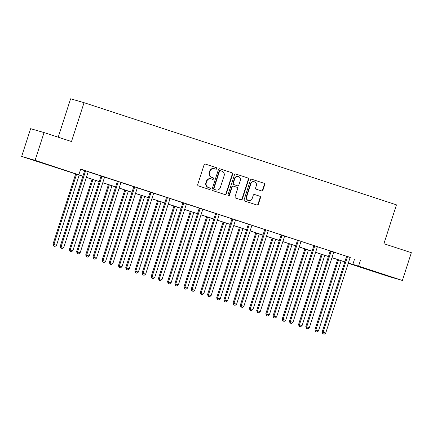 <?xml version="1.0" encoding="UTF-8"?>
<svg xmlns="http://www.w3.org/2000/svg" width="433" height="433" viewBox="0 0 433 433"><rect width="100%" height="100%" fill="white"/><g stroke="black" fill="none" stroke-linecap="round" stroke-linejoin="round"><path stroke-width="0.65" d="M216.873 168.675A0.801 0.758 106.1 0 0 216.403 167.674L205.459 164.096A1.147 1.083 106.1 0 0 204.073 164.849L197.735 184.469A1.147 1.083 106.1 0 0 198.417 185.898L209.361 189.475A0.801 0.758 106.1 0 0 210.33 188.945A0.801 0.758 106.1 0 0 209.853 187.949L208.435 187.484A3.664 3.469 106.1 0 1 206.265 182.921L206.795 181.286A3.664 3.469 106.1 0 1 211.217 178.872L212.635 179.338A0.801 0.758 106.1 0 0 213.599 178.813A0.801 0.758 106.1 0 0 213.128 177.811L211.71 177.351A3.664 3.469 106.1 0 1 209.54 172.783L210.07 171.149A3.664 3.469 106.1 0 1 214.492 168.74L215.91 169.2A0.801 0.758 106.1 0 0 216.873 168.675M215.677 169.124A0.801 0.758 106.1 0 0 216.04 167.571L205.296 164.058M209.134 189.4A0.801 0.758 106.1 0 0 209.491 187.846L208.435 187.484M212.403 179.262A0.801 0.758 106.1 0 0 212.765 177.709L211.71 177.351M379.714 273.407L391.21 277.023L379.714 273.407M38.656 161.861L50.147 165.476L38.656 161.861M261.532 190.931A1.147 1.083 106.1 0 0 262.918 190.179L264.693 184.674A1.147 1.083 106.1 0 0 264.016 183.251L251.86 179.273A1.147 1.083 106.1 0 0 250.48 180.025L244.142 199.645A1.147 1.083 106.1 0 0 244.818 201.074L256.975 205.047A1.147 1.083 106.1 0 0 258.355 204.295L260.504 197.648A1.147 1.083 106.1 0 0 259.827 196.219L254.626 194.52A1.147 1.083 106.1 0 0 253.245 195.272L252.179 198.568A3.063 2.901 106.1 0 1 248.574 200.609A3.063 2.901 106.1 0 1 246.669 196.766L250.837 183.852A3.063 2.901 106.1 0 1 254.442 181.806A3.063 2.901 106.1 0 1 256.347 185.654L255.654 187.803A1.147 1.083 106.1 0 0 256.331 189.232L261.532 190.931M82.871 176.247L21.65 156.448L30.619 128.688L44.052 132.568L71.494 141.542L84.051 102.681L396.46 204.852L383.909 243.719L411.35 252.693L402.381 280.454L388.948 276.573L348.262 263.269M44.052 132.568L35.089 160.329L82.892 176.182M350.237 257.483L80.695 169.103L78.898 174.656M360.364 260.574L358.573 266.122L402.381 280.454M232.656 174.196A1.147 1.083 106.1 0 0 231.98 172.772L219.823 168.794A1.147 1.083 106.1 0 0 218.443 169.547L212.105 189.167A1.147 1.083 106.1 0 0 212.787 190.596L224.938 194.569A1.147 1.083 106.1 0 0 226.324 193.816L232.656 174.196L232.294 174.093A1.147 1.083 106.1 0 0 231.617 172.664L219.666 168.756M235.844 174.034L248.001 178.012A1.147 1.083 106.1 0 1 248.677 179.435L242.339 199.056A1.147 1.083 106.1 0 1 240.959 199.808L235.758 198.108A1.147 1.083 106.1 0 1 235.076 196.679L237.647 188.723A1.147 1.083 106.1 0 0 236.97 187.3L233.517 186.168A1.147 1.083 106.1 0 0 232.137 186.921L229.463 195.207A0.801 0.758 106.1 0 1 228.516 195.738A0.801 0.758 106.1 0 1 228.018 194.731L234.464 174.786A1.147 1.083 106.1 0 1 235.844 174.034L235.774 174.017M21.65 156.448L35.089 160.329M84.051 102.681L70.611 98.8L58.211 137.196M348.294 263.156L350.887 263.908L348.327 263.069M348.349 263.004L358.573 266.122M86.411 177.335L99.26 181.535M102.783 182.688L115.633 186.894M119.156 188.041L132.005 192.247M135.524 193.399L148.373 197.6M151.896 198.752L164.746 202.953M168.264 204.105L181.118 208.305M184.637 209.458L197.486 213.664M201.009 214.811L213.859 219.017M217.377 220.17L230.232 224.37M233.75 225.523L246.599 229.723M250.122 230.876L262.972 235.081M266.49 236.229L279.339 240.434M282.863 241.587L295.712 245.787M299.235 246.94L312.085 251.14M315.603 252.293L328.452 256.498M331.976 257.646L344.825 261.851M344.803 261.916L331.954 257.716M328.43 256.563L315.581 252.358M312.063 251.21L299.214 247.005M295.69 245.852L282.841 241.652M279.317 240.499L266.468 236.299M262.95 235.146L250.101 230.941M246.577 229.793L233.728 225.588M230.21 224.435L217.355 220.235M213.837 219.082L200.988 214.882M197.464 213.729L184.615 209.529M181.097 208.376L168.248 204.17M164.724 203.023L151.875 198.817M148.351 197.665L135.502 193.464M131.984 192.312L119.135 188.111M115.611 186.959L102.762 182.753M99.238 181.606L86.389 177.4M354.605 258.912L352.814 264.46M80.63 169.303L84.576 170.597M88.3 171.814L100.949 175.95M104.672 177.167L117.316 181.303M121.045 182.52L133.689 186.655M137.413 187.879L150.062 192.014M153.785 193.232L166.429 197.367M170.158 198.585L182.802 202.72M186.526 203.938L199.169 208.073M202.898 209.296L215.542 213.431M219.271 214.649L231.915 218.784M235.639 220.002L248.282 224.137M252.011 225.355L264.655 229.49M268.384 230.708L281.028 234.843M284.752 236.066L297.395 240.201M301.124 241.419L313.768 245.554M317.497 246.772L330.141 250.907M333.865 252.125L346.508 256.26M346.508 256.174L350.292 257.413M330.135 250.821L333.919 252.06M313.763 245.468L317.551 246.707M297.395 240.115L301.179 241.349M281.022 234.762L284.806 235.996M264.65 229.403L268.438 230.643M248.282 224.05L252.066 225.29M231.909 218.697L235.693 219.937M215.537 213.345L219.325 214.579M199.169 207.986L202.953 209.226M182.796 202.633L186.58 203.873M166.424 197.28L170.212 198.52M150.056 191.927L153.839 193.161M133.683 186.569L137.467 187.808M117.311 181.216L121.099 182.455M100.943 175.863L104.726 177.102M84.57 170.51L88.354 171.749M214.129 168.632A3.664 3.469 106.1 0 0 209.707 171.046L210.07 171.149M211.347 177.243A3.664 3.469 106.1 0 1 209.177 172.68L209.707 171.046M210.855 178.769A3.664 3.469 106.1 0 0 206.433 181.178L206.795 181.286M208.073 187.381A3.664 3.469 106.1 0 1 205.902 182.813L206.433 181.178M224.738 194.504A1.147 1.083 106.1 0 0 225.961 193.713L232.294 174.093M220.467 170.694A0.801 0.758 106.1 0 0 219.499 171.219L213.934 188.442A0.801 0.758 106.1 0 0 214.411 189.438L215.905 189.93A3.664 3.469 106.1 0 0 220.327 187.516L224.132 175.749A3.664 3.469 106.1 0 0 221.961 171.181L220.467 170.694M220.419 170.678L220.105 170.586A0.801 0.758 106.1 0 0 219.136 171.116L219.499 171.219M215.764 189.887A3.664 3.469 106.1 0 1 215.542 189.822L214.048 189.335A0.801 0.758 106.1 0 1 213.572 188.333L219.136 171.116M235.682 173.996L248.001 178.012M240.753 199.743A1.147 1.083 106.1 0 0 241.977 198.953L248.315 179.332A1.147 1.083 106.1 0 0 247.633 177.903M233.452 186.147L233.154 186.066A1.147 1.083 106.1 0 0 231.774 186.818L229.1 195.099L229.463 195.207M228.343 195.662A0.801 0.758 106.1 0 0 229.1 195.099M240.315 180.469A3.063 2.901 106.1 0 0 238.41 176.621A3.063 2.901 106.1 0 0 234.805 178.667L233.333 183.219A1.147 1.083 106.1 0 0 234.009 184.642L237.463 185.773A1.147 1.083 106.1 0 0 238.843 185.021L240.315 180.469M238.41 176.621L238.047 176.518A3.063 2.901 106.1 0 0 234.442 178.558L234.805 178.667M237.17 185.687A1.147 1.083 106.1 0 1 237.1 185.665L233.647 184.539A1.147 1.083 106.1 0 1 232.97 183.11L234.442 178.558M254.442 181.806L254.079 181.703A3.063 2.901 106.1 0 0 250.474 183.744L250.837 183.852M248.574 200.609L248.212 200.506A3.063 2.901 106.1 0 1 246.301 196.663L250.474 183.744M256.774 204.982A1.147 1.083 106.1 0 0 257.992 204.192L260.141 197.54A1.147 1.083 106.1 0 0 259.464 196.117L254.463 194.477M261.332 190.866A1.147 1.083 106.1 0 0 262.555 190.076L264.33 184.572A1.147 1.083 106.1 0 0 263.654 183.143L251.703 179.235M75.688 173.898L52.978 244.212L56.512 245.327L79.207 175.051M76.587 174.196L53.887 244.472L53.936 246.096L53.573 245.987L54.986 246.437L53.936 246.096M56.512 245.327L54.986 246.437M53.573 245.987L52.978 244.212M85.431 171.392L84.522 171.132L60.241 246.307L61.15 246.566L85.431 171.392A1.169 1.104 106.1 0 0 85.49 170.954L85.48 170.77M61.199 248.19L62.249 248.537L61.199 248.19L61.15 246.566L63.775 247.427L88.056 172.253A1.169 1.104 106.1 0 1 88.262 171.863L88.375 171.717M84.522 171.132A1.169 1.104 106.1 0 0 84.581 170.694L84.57 170.472M60.241 246.307L60.837 248.087M62.249 248.537L63.775 247.427M92.056 179.257L69.35 249.565L72.879 250.685L95.579 180.404M92.954 179.549L70.254 249.825L70.303 251.449L69.94 251.346L71.353 251.79L70.303 251.449M72.879 250.685L71.353 251.79M69.94 251.346L69.35 249.565M108.429 184.61L85.718 254.918L89.252 256.038L111.952 185.762M109.327 184.902L86.627 255.178L86.676 256.801L86.313 256.699L87.726 257.148L86.676 256.801M89.252 256.038L87.726 257.148M86.313 256.699L85.718 254.918M101.804 176.745L100.894 176.485L76.614 251.66L77.518 251.925L101.804 176.745A1.169 1.104 106.1 0 0 101.858 176.307L101.847 176.123M77.567 253.543L78.617 253.89L77.567 253.543L77.518 251.925L80.143 252.78L104.423 177.606A1.169 1.104 106.1 0 1 104.634 177.216L104.748 177.075M100.894 176.485A1.169 1.104 106.1 0 0 100.949 176.047L100.938 175.825M76.614 251.66L77.204 253.44M78.617 253.89L80.143 252.78M118.171 182.104L117.262 181.838L92.981 257.013L93.891 257.278L118.171 182.104A1.169 1.104 106.1 0 0 118.231 181.665L118.22 181.481M93.939 258.902L94.989 259.243L93.939 258.902L93.891 257.278L96.516 258.133L120.796 182.959A1.169 1.104 106.1 0 1 121.007 182.569L121.121 182.428M117.262 181.838A1.169 1.104 106.1 0 0 117.321 181.4L117.311 181.183M92.981 257.013L93.577 258.793M94.989 259.243L96.516 258.133M124.801 189.963L102.091 260.271L105.62 261.391L128.32 191.115M125.7 190.255L103 260.536L103.049 262.154L102.686 262.052L104.099 262.501L103.049 262.154M105.62 261.391L104.099 262.501M102.686 262.052L102.091 260.271M134.544 187.457L133.635 187.191L109.354 262.371L110.263 262.631L134.544 187.457A1.169 1.104 106.1 0 0 134.603 187.018L134.593 186.834M110.312 264.254L111.362 264.595L110.312 264.254L110.263 262.631L112.883 263.491L137.169 188.312A1.169 1.104 106.1 0 1 137.375 187.922L137.488 187.781M133.635 187.191A1.169 1.104 106.1 0 0 133.694 186.753L133.683 186.536M109.354 262.371L109.95 264.146M111.362 264.595L112.883 263.491M141.169 195.315L118.463 265.624L121.992 266.744L144.692 196.468M142.067 195.613L119.367 265.889L119.416 267.513L119.053 267.405L120.466 267.854L119.416 267.513M121.992 266.744L120.466 267.854M119.053 267.405L118.463 265.624M150.911 192.809L150.007 192.55L125.727 267.724L126.631 267.984L150.911 192.809A1.169 1.104 106.1 0 0 150.971 192.371L150.96 192.187M126.68 269.607L127.73 269.948L126.68 269.607L126.631 267.984L129.256 268.844L153.536 193.67A1.169 1.104 106.1 0 1 153.747 193.28L153.861 193.134M150.007 192.55A1.169 1.104 106.1 0 0 150.062 192.111L150.051 191.889M125.727 267.724L126.317 269.505M127.73 269.948L129.256 268.844M157.542 200.674L134.831 270.982L138.365 272.103L161.065 201.821M158.44 200.966L135.74 271.242L135.789 272.866L135.426 272.758L136.839 273.207L135.789 272.866M138.365 272.103L136.839 273.207M135.426 272.758L134.831 270.982M167.284 198.162L166.375 197.903L142.094 273.077L143.004 273.337L167.284 198.162A1.169 1.104 106.1 0 0 167.344 197.724L167.333 197.54M143.052 274.96L144.102 275.307L143.052 274.96L143.004 273.337L145.629 274.197L169.909 199.023A1.169 1.104 106.1 0 1 170.12 198.633L170.234 198.493M166.375 197.903A1.169 1.104 106.1 0 0 166.434 197.464L166.424 197.242M142.094 273.077L142.69 274.858M144.102 275.307L145.629 274.197M173.914 206.027L151.204 276.335L154.733 277.456L177.433 207.18M174.813 206.319L152.113 276.595L152.162 278.219L151.799 278.116L153.212 278.56L152.162 278.219M154.733 277.456L153.212 278.56M151.799 278.116L151.204 276.335M183.657 203.521L182.748 203.256L158.467 278.43L159.376 278.695L183.657 203.521A1.169 1.104 106.1 0 0 183.711 203.077L183.706 202.898M159.425 280.313L160.475 280.66L159.425 280.313L159.376 278.695L161.996 279.55L186.277 204.376A1.169 1.104 106.1 0 1 186.488 203.986L186.601 203.846M182.748 203.256A1.169 1.104 106.1 0 0 182.807 202.817L182.796 202.601M158.467 278.43L159.063 280.211M160.475 280.66L161.996 279.55M190.282 211.38L167.576 281.688L171.105 282.809L193.805 212.533M191.18 211.672L168.48 281.953L168.529 283.572L168.166 283.469L169.579 283.918L168.529 283.572M171.105 282.809L169.579 283.918M168.166 283.469L167.576 281.688M200.024 208.874L199.12 208.609L174.84 283.788L175.744 284.048L200.024 208.874A1.169 1.104 106.1 0 0 200.084 208.435L200.073 208.251M175.793 285.672L176.843 286.013L175.793 285.672L175.744 284.048L178.369 284.903L202.649 209.729A1.169 1.104 106.1 0 1 202.861 209.339L202.974 209.199M199.12 208.609A1.169 1.104 106.1 0 0 199.175 208.17L199.164 207.954M174.84 283.788L175.43 285.564M176.843 286.013L178.369 284.903M206.655 216.733L183.944 287.041L187.478 288.161L210.178 217.886M207.553 217.03L184.853 287.306L184.902 288.93L184.539 288.822L185.952 289.271L184.902 288.93M187.478 288.161L185.952 289.271M184.539 288.822L183.944 287.041M216.397 214.227L215.488 213.967L191.207 289.141L192.117 289.401L216.397 214.227A1.169 1.104 106.1 0 0 216.457 213.788L216.446 213.604M192.165 291.025L193.215 291.366L192.165 291.025L192.117 289.401L194.742 290.262L219.022 215.087A1.169 1.104 106.1 0 1 219.233 214.698L219.347 214.552M215.488 213.967A1.169 1.104 106.1 0 0 215.547 213.523L215.537 213.307M191.207 289.141L191.803 290.922M193.215 291.366L194.742 290.262M223.027 222.091L200.317 292.399L203.846 293.52L226.546 223.239M223.921 222.383L201.226 292.659L201.275 294.283L200.912 294.175L202.325 294.624L201.275 294.283M203.846 293.52L202.325 294.624M200.912 294.175L200.317 292.399M239.395 227.444L216.689 297.752L220.218 298.873L242.918 228.597M240.293 227.736L217.593 298.012L217.642 299.636L217.279 299.533L218.692 299.977L217.642 299.636M220.218 298.873L218.692 299.977M217.279 299.533L216.689 297.752M255.768 232.797L233.057 303.105L236.591 304.226L259.286 233.95M256.666 233.089L233.966 303.365L234.015 304.989L233.652 304.886L235.065 305.335L234.015 304.989M236.591 304.226L235.065 305.335M233.652 304.886L233.057 303.105M272.141 238.15L249.43 308.458L252.959 309.579L275.659 239.303M273.034 238.442L250.339 308.724L250.388 310.342L250.02 310.239L251.432 310.688L250.388 310.342M252.959 309.579L251.432 310.688M250.02 310.239L249.43 308.458M288.508 243.503L265.802 313.811L269.331 314.932L292.031 244.656M289.406 243.801L266.706 314.077L266.755 315.7L266.392 315.592L267.805 316.041L266.755 315.7M269.331 314.932L267.805 316.041M266.392 315.592L265.802 313.811M304.881 248.861L282.17 319.17L285.704 320.29L308.399 250.009M305.779 249.154L283.079 319.43L283.128 321.053L282.765 320.945L284.178 321.394L283.128 321.053M285.704 320.29L284.178 321.394M282.765 320.945L282.17 319.17M232.77 219.58L231.861 219.32L207.58 294.494L208.489 294.754L232.77 219.58A1.169 1.104 106.1 0 0 232.824 219.141L232.819 218.957M208.538 296.378L209.583 296.724L208.538 296.378L208.489 294.754L211.109 295.615L235.39 220.44A1.169 1.104 106.1 0 1 235.601 220.051L235.714 219.904M231.861 219.32A1.169 1.104 106.1 0 0 231.92 218.881L231.909 218.66M207.58 294.494L208.17 296.275M209.583 296.724L211.109 295.615M249.137 224.933L248.233 224.673L223.953 299.847L224.857 300.112L249.137 224.933A1.169 1.104 106.1 0 0 249.197 224.494L249.186 224.31M224.906 301.731L225.956 302.077L224.906 301.731L224.857 300.112L227.482 300.967L251.762 225.793A1.169 1.104 106.1 0 1 251.974 225.404L252.087 225.263M248.233 224.673A1.169 1.104 106.1 0 0 248.288 224.234L248.277 224.018M223.953 299.847L224.543 301.628M225.956 302.077L227.482 300.967M265.51 230.291L264.601 230.026L240.32 305.2L241.23 305.465L265.51 230.291A1.169 1.104 106.1 0 0 265.57 229.853L265.559 229.669M241.278 307.089L242.328 307.43L241.278 307.089L241.23 305.465L243.855 306.32L268.135 231.146A1.169 1.104 106.1 0 1 268.341 230.757L268.46 230.616M264.601 230.026A1.169 1.104 106.1 0 0 264.66 229.587L264.65 229.371M240.32 305.2L240.916 306.981M242.328 307.43L243.855 306.32M281.883 235.644L280.974 235.384L256.693 310.558L257.603 310.818L281.883 235.644A1.169 1.104 106.1 0 0 281.937 235.206L281.932 235.022M257.651 312.442L258.696 312.783L257.651 312.442L257.603 310.818L260.222 311.679L284.503 236.499A1.169 1.104 106.1 0 1 284.714 236.109L284.827 235.969M280.974 235.384A1.169 1.104 106.1 0 0 281.033 234.94L281.022 234.724M256.693 310.558L257.283 312.334M258.696 312.783L260.222 311.679M298.25 240.997L297.347 240.737L273.066 315.911L273.97 316.171L298.25 240.997A1.169 1.104 106.1 0 0 298.31 240.559L298.299 240.375M274.019 317.795L275.069 318.136L274.019 317.795L273.97 316.171L276.595 317.032L300.875 241.858A1.169 1.104 106.1 0 1 301.087 241.468L301.2 241.322M297.347 240.737A1.169 1.104 106.1 0 0 297.401 240.299L297.39 240.077M273.066 315.911L273.656 317.692M275.069 318.136L276.595 317.032M314.623 246.35L313.714 246.09L289.433 321.264L290.343 321.53L314.623 246.35A1.169 1.104 106.1 0 0 314.683 245.912L314.672 245.727M290.391 323.148L291.441 323.494L290.391 323.148L290.343 321.53L292.968 322.385L317.248 247.211A1.169 1.104 106.1 0 1 317.454 246.821L317.573 246.68M313.714 246.09A1.169 1.104 106.1 0 0 313.773 245.652L313.763 245.43M289.433 321.264L290.029 323.045M291.441 323.494L292.968 322.385M321.254 254.214L298.543 324.523L302.072 325.643L324.772 255.367M322.147 254.507L299.452 324.782L299.501 326.406L299.133 326.303L300.545 326.747L299.501 326.406M302.072 325.643L300.545 326.747M299.133 326.303L298.543 324.523M330.996 251.708L330.087 251.443L305.806 326.617L306.716 326.883L330.996 251.708A1.169 1.104 106.1 0 0 331.05 251.264L331.045 251.086M306.764 328.501L307.809 328.847L306.764 328.501L306.716 326.883L309.335 327.738L333.616 252.563A1.169 1.104 106.1 0 1 333.827 252.174L333.94 252.033M330.087 251.443A1.169 1.104 106.1 0 0 330.146 251.005L330.135 250.788M305.806 326.617L306.396 328.398M307.809 328.847L309.335 327.738M337.621 259.567L314.91 329.876L318.444 330.996L341.144 260.72M338.519 259.86L315.819 330.141L315.868 331.759L315.505 331.656L316.918 332.106L315.868 331.759M318.444 330.996L316.918 332.106M315.505 331.656L314.91 329.876M347.363 257.061L346.46 256.796L322.174 331.976L323.083 332.235L347.363 257.061A1.169 1.104 106.1 0 0 347.423 256.623L347.412 256.439M323.132 333.859L324.182 334.2L323.132 333.859L323.083 332.235L325.708 333.091L349.988 257.916A1.169 1.104 106.1 0 1 350.2 257.527L350.313 257.386M346.46 256.796A1.169 1.104 106.1 0 0 346.514 256.358L346.503 256.141M322.174 331.976L322.769 333.751M324.182 334.2L325.708 333.091M216.04 167.571L216.403 167.674M209.491 187.846L209.853 187.949M212.765 177.709L213.128 177.811M209.177 172.68L209.54 172.783M205.902 182.813L206.265 182.921M225.961 193.713L226.324 193.816M231.617 172.664L231.98 172.772M213.572 188.333L213.934 188.442M214.048 189.335L214.411 189.438M215.542 189.822L215.905 189.93M248.315 179.332L248.677 179.435M241.977 198.953L242.339 199.056M231.774 186.818L232.137 186.921M232.97 183.11L233.333 183.219M233.647 184.539L234.009 184.642M237.1 185.665L237.463 185.773M246.301 196.663L246.669 196.766M259.464 196.117L259.827 196.219M260.141 197.54L260.504 197.648M257.992 204.192L258.355 204.295M263.654 183.143L264.016 183.251M264.33 184.572L264.693 184.674M262.555 190.076L262.918 190.179M85.49 170.954L84.581 170.694M101.858 176.307L100.949 176.047M118.231 181.665L117.321 181.4M134.603 187.018L133.694 186.753M150.971 192.371L150.062 192.111M167.344 197.724L166.434 197.464M183.711 203.077L182.807 202.817M200.084 208.435L199.175 208.17M216.457 213.788L215.547 213.523M232.824 219.141L231.92 218.881M249.197 224.494L248.288 224.234M265.57 229.853L264.66 229.587M281.937 235.206L281.033 234.94M298.31 240.559L297.401 240.299M314.683 245.912L313.773 245.652M331.05 251.264L330.146 251.005M347.423 256.623L346.514 256.358M214.021 168.599L214.384 168.702M210.747 178.737L211.109 178.84M220.078 170.58L220.44 170.683M215.65 189.854L216.013 189.963M233.122 186.055L233.484 186.158M237.132 185.676L237.495 185.784"/></g></svg>
